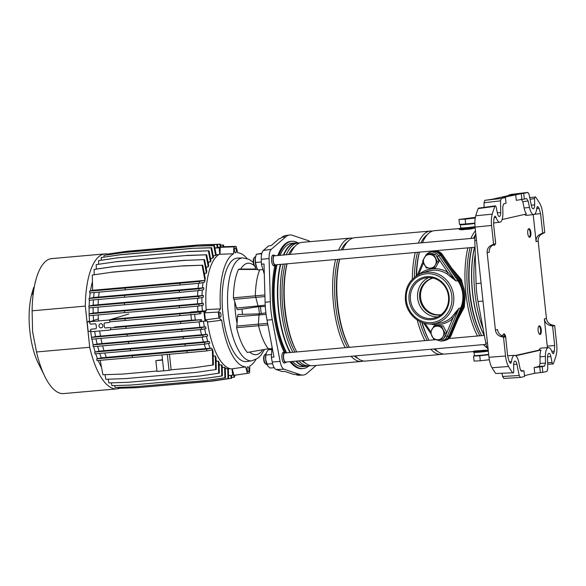 <?xml version="1.0" encoding="UTF-8"?>
<svg xmlns="http://www.w3.org/2000/svg" width="586" height="586" viewBox="0 0 586 586"><rect width="100%" height="100%" fill="white"/><g stroke="black" fill="none" stroke-linecap="round" stroke-linejoin="round"><path stroke-width="0.88" d="M495.177 239.132A4.322 1.597 -95 0 1 495.507 242.208M495.28 243.923A4.322 1.597 -95 0 1 494.342 245.3A4.322 1.597 -95 0 1 494.262 245.307A4.322 1.597 -95 0 1 493.449 244.845M528.865 228.657A4.322 1.597 -95 0 1 528.946 228.65A4.322 1.597 -95 0 1 530.901 232.708A4.322 1.597 -95 0 1 529.781 237.249A4.322 1.597 -95 0 1 529.7 237.264A4.322 1.597 -95 0 1 527.744 233.206A4.322 1.597 -95 0 1 528.865 228.657M539.252 325.86A4.322 1.597 -95 0 1 539.332 325.853A4.322 1.597 -95 0 1 541.288 329.911A4.322 1.597 -95 0 1 540.167 334.452A4.322 1.597 -95 0 1 540.094 334.467A4.322 1.597 -95 0 1 538.131 330.409A4.322 1.597 -95 0 1 539.252 325.86M502.737 335.954A4.322 1.597 -95 0 1 503.813 333.91A4.322 1.597 -95 0 1 503.887 333.895A4.322 1.597 -95 0 1 505.894 339.411M478.161 208.601A100.44 37.006 85 0 0 475.759 215.78L492.24 214.154A100.917 37.182 85 0 1 494.877 206.331L478.161 208.601L478.586 208.118L495.302 205.862L494.877 206.331C495.36 205.503 495.807 205.833 496.21 207.319L497.419 213.319A4.688 1.729 85 0 0 499.375 216.483A4.688 1.729 85 0 0 499.44 216.476A4.688 1.729 85 0 0 500.715 212.572L500.532 200.852L484.029 202.756L484.805 200.361L501.308 198.449L500.532 200.852M531.268 205.181L534.652 204.866A4.688 1.729 -95 0 1 533.377 208.77A4.688 1.729 -95 0 1 533.311 208.777A4.688 1.729 -95 0 1 531.356 205.613L529.085 194.369L527.84 192.428L523.716 193.365L524.323 199.094L526.668 198.559M552.378 352.992L553.836 352.933L553.169 353.746L552.159 352.42A10.453 3.853 85 0 0 548.452 347.63A10.453 3.853 85 0 0 548.225 347.666A10.453 3.853 85 0 0 545.39 356.369L545.5 363.108L544.519 366.104L542.226 366.624L542.841 372.352L546.965 371.414L547.749 369.019L547.566 357.292A4.688 1.729 85 0 1 548.936 353.38A4.688 1.729 85 0 1 550.862 356.544L552.071 362.544C552.473 364.038 552.92 364.367 553.404 363.532A100.917 37.182 85 0 0 556.033 355.709C556.912 352.56 557.132 348.795 556.7 344.414L554.693 325.662L552.605 326.138L554.678 345.55L554.363 351.153L551.785 351.351M548.452 347.63L541.098 348.077A10.658 3.926 85 0 0 540.856 348.106A10.658 3.926 85 0 0 538.995 350.15L541.01 350.025A10.599 3.904 85 0 0 539.992 356.815L540.102 363.437L545.5 363.108M536.959 207.158L538.241 206.99L537.538 206.484L536.747 208.22A10.453 3.853 -95 0 1 533.993 214.498A10.453 3.853 -95 0 1 533.839 214.52A10.453 3.853 -95 0 1 529.48 207.459L528.169 200.998L522.807 201.628L521.247 199.203M483.069 328.57A64.914 23.916 -95 0 1 475.231 254.134M482.996 301.087L477.993 301.49A43.247 15.932 -95 0 1 476.081 283.624L474.836 240.502A10.812 3.985 -95 0 1 475.766 233.462M477.993 301.49L485.801 343.125A10.812 3.985 -95 0 0 488.16 349.424M492.24 214.154C491.368 217.303 491.141 221.069 491.581 225.449L493.58 244.201L490.79 245.607L495.675 243.725L493.595 224.321L493.917 218.71A95.152 35.057 85 0 1 494.445 216.93L495.075 216.124L496.122 217.443A10.453 3.853 85 0 0 499.902 222.226A10.453 3.853 85 0 0 502.891 213.494L502.781 206.763L503.755 203.76L506.048 203.239L505.44 197.511L502.825 197.519L521.262 193.695L521.877 199.423L524.323 199.094M521.877 199.423L516.288 200.324L515.673 194.603M502.136 219.523L526.477 213.993A10.599 3.904 -95 0 1 524.089 207.979L522.807 201.628M496.122 217.443L494.218 217.684M526.675 215.348A10.658 3.926 -95 0 1 526.514 215.377A10.658 3.926 -95 0 1 524.631 214.417M538.241 206.99A95.152 35.057 -95 0 1 539.113 208.455L540.585 213.648L542.658 233.06L539.801 234.481L541.889 234.004C539.237 235.521 537.992 237.901 538.175 241.132L546.438 318.447C546.943 321.655 548.664 323.765 551.594 324.776L554.693 325.662M536.703 208.697L539.113 208.455M533.201 214.601L536.087 241.608C535.904 238.37 537.142 235.997 539.801 234.481M492.877 245.131C490.277 246.64 489.061 249.006 489.244 252.236L487.156 252.713L495.419 330.028L497.507 329.552C498.012 332.76 499.704 334.877 502.576 335.903L505.615 336.804L507.696 356.215L509.168 361.416A95.152 35.057 -95 0 0 510.04 362.873L510.706 363.386L511.534 361.643A10.453 3.853 -95 0 1 514.515 355.336A10.453 3.853 -95 0 1 518.8 362.404L520.104 368.872L521.584 371.304M553.836 352.933A95.152 35.057 85 0 0 554.363 351.153M551.594 324.776L549.507 325.252C546.577 324.234 544.855 322.124 544.35 318.923L547.251 346.121L554.678 345.55M549.507 325.252L552.605 326.138M509.373 361.76L511.534 361.643M541.01 350.025L515.739 355.768M515.343 355.519L538.995 350.15M521.503 371.304L523.957 370.777L522.397 370.791C520.778 370.799 520.419 370.696 521.313 370.477L520.712 370.616M520.822 370.667L521.342 370.777M544.519 366.104L539.12 366.433L534.161 367.561L542.226 366.624M529.729 197.541L535.611 197.079A100.917 37.182 -95 0 1 539.757 203.371C541.259 206.008 542.255 209.495 542.746 213.831L544.746 232.591L541.889 234.004M544.746 232.591L542.658 233.06M484.805 200.361L492.35 199.233L514.171 194.281L508.904 194.889L508.963 195.46M535.611 197.079C534.981 196.508 534.63 197.013 534.549 198.617L530.066 199.218M534.652 204.866L534.549 198.617M511.065 194.398L527.883 192.42L508.904 194.889M526.616 198.573L528.169 200.998M521.262 193.695L523.716 193.365M495.675 243.725L493.58 244.201M505.44 197.511L501.308 198.449M547.361 347.696L547.251 346.121M502.576 335.903L500.488 336.379L503.528 337.28L505.535 356.032C506.026 360.368 507.022 363.855 508.523 366.499L491.998 367.737C490.497 365.122 489.493 361.628 488.995 357.248L505.535 356.032M505.615 336.804L503.528 337.28M547.676 364.221L552.95 364.009L553.404 363.532M513.629 364.514L516.925 364.25A4.688 1.729 -95 0 0 515.006 361.079A4.688 1.729 -95 0 0 513.629 364.997L513.724 371.246C513.651 372.85 513.299 373.363 512.669 372.784L495.785 373.509L512.669 372.784A100.917 37.182 -95 0 1 508.523 366.499M516.925 364.25L519.196 375.501L520.441 377.443L503.77 378.424L502.59 376.468L519.196 375.501M523.957 370.777L524.565 376.505L520.441 377.443M524.477 375.626L534.769 373.289L534.161 367.561M539.12 366.433L540.102 363.437M539.765 366.851L540.38 372.579L542.841 372.352M502.334 197.68L502.847 197.709M484.095 207.378L484.029 202.756M491.581 225.449L475.085 227.097L488.995 357.248M500.488 336.379C497.617 335.353 495.924 333.236 495.419 330.028M487.156 252.713C486.973 249.482 488.182 247.109 490.79 245.607M495.785 373.509A100.44 37.006 -95 0 1 491.998 367.737M501.997 373.538L502.59 376.468M540.38 372.579L534.769 373.289M475.085 227.097C474.645 222.731 474.872 218.959 475.759 215.78M444.188 340.634A8.651 8.028 -102.8 0 0 445.66 340.239L446.781 339.814A8.482 7.874 -102.8 0 0 451.139 335.492L462.955 307.262A26.861 24.942 -102.8 0 0 464.918 293.491A26.861 24.942 -102.8 0 0 460.076 280.32L442.503 254.676A8.482 7.874 -102.8 0 0 435.325 251.101L434.138 251.196A8.651 8.028 -102.8 0 0 432.636 251.475M445.66 340.239A8.651 8.028 -102.8 0 0 450.114 335.837L461.929 307.599A27.029 25.095 -102.8 0 0 463.907 293.74A27.029 25.095 -102.8 0 0 459.028 280.489L441.456 254.844A8.651 8.028 -102.8 0 0 434.138 251.196M459.893 310.155L449.103 335.939M440.474 255.166L456.523 278.592M474.865 223.456A9.01 0.418 173.9 0 1 465.445 224.504A9.01 0.418 173.9 0 1 460.391 224.665A9.01 0.418 173.9 0 1 460.398 224.65L460.589 224.416M460.391 224.665L460.735 227.888A9.01 0.418 -6.1 0 0 465.694 227.734A9.01 0.418 -6.1 0 0 475.048 226.701A9.295 0.432 -6.1 0 1 465.474 227.771A9.295 0.432 -6.1 0 1 460.45 227.917A9.295 0.432 -6.1 0 1 460.728 227.786M460.45 227.917L460.53 228.635A9.295 0.432 -6.1 0 0 465.548 228.489A9.295 0.432 -6.1 0 0 475.121 227.434M475.371 217.377L458.963 219.457L459.497 224.467L474.865 223.127M458.963 219.457L465.159 219.164L465.694 224.174M465.159 219.164L474.982 218.043L475.092 219.113M297.417 243.029A61.918 22.81 85 0 0 295.344 242.956L292.011 243.256A61.918 22.81 85 0 0 280.064 255.306M277.031 264.689A61.918 22.81 85 0 0 275.024 310.023A61.918 22.81 85 0 0 286.671 352.845M295.344 242.956A61.918 22.81 85 0 0 283.404 255.013M280.372 264.396A61.918 22.81 85 0 0 278.365 309.73A61.918 22.81 85 0 0 290.011 352.545M474.616 247.263A61.918 22.81 85 0 0 472.609 292.59A61.918 22.81 85 0 0 484.256 335.412M474.506 247.27A61.669 22.722 85 0 0 472.47 292.59A61.669 22.722 85 0 0 484.168 335.419M472.001 247.49A61.669 22.722 85 0 0 469.965 292.81A61.669 22.722 85 0 0 480.703 333.778A61.669 22.722 85 0 0 481.663 335.639M471.95 247.497A59.757 22.019 85 0 0 469.635 292.744A59.757 22.019 85 0 0 480.037 332.445L480.703 333.778M475.283 235.074A59.757 22.019 85 0 0 473.517 238.238M470.126 247.658A59.757 22.019 85 0 0 467.811 292.905A59.757 22.019 85 0 0 479.919 335.793M475.473 230.745A61.918 22.81 85 0 0 470.91 238.473M467.877 247.856A61.918 22.81 85 0 0 465.87 293.183A61.918 22.81 85 0 0 477.517 336.005M419.349 252.134A59.757 22.019 85 0 0 416.192 275.991M475.18 227.954L470.331 229.053L460.779 229.727C458.64 229.331 458.303 228.936 459.761 228.533L434.387 230.694A61.918 22.81 85 0 0 422.44 242.743M419.408 252.134A61.918 22.81 85 0 0 416.521 275.779M427.253 234.744A59.757 22.019 85 0 0 420.916 242.882M417.525 252.295A59.757 22.019 85 0 0 414.339 277.376M432.343 231.133A61.918 22.81 85 0 0 430.256 231.06A61.918 22.81 85 0 0 418.309 243.109M415.276 252.493A61.918 22.81 85 0 0 412.332 279.236M430.256 231.06L354.684 237.726A61.918 22.81 85 0 0 342.744 249.775M339.712 259.166A61.918 22.81 85 0 0 337.704 304.493A61.918 22.81 85 0 0 348.487 345.63A61.918 22.81 85 0 0 349.351 347.315M339.646 259.166A59.757 22.019 85 0 0 337.331 304.42A59.757 22.019 85 0 0 347.74 344.121L348.487 345.63M347.549 241.776A59.757 22.019 85 0 0 341.22 249.914M337.822 259.327A59.757 22.019 85 0 0 335.507 304.581A59.757 22.019 85 0 0 347.615 347.469M352.64 238.165A61.918 22.81 85 0 0 350.553 238.092A61.918 22.81 85 0 0 338.605 250.141M335.573 259.525A61.918 22.81 85 0 0 333.566 304.859A61.918 22.81 85 0 0 345.213 347.681M350.553 238.092L302.083 242.362A61.918 22.81 85 0 0 290.143 254.419M287.111 263.803A61.918 22.81 85 0 0 285.104 309.137A61.918 22.81 85 0 0 295.886 350.274A61.918 22.81 85 0 0 296.75 351.952M287.045 263.81A59.757 22.019 85 0 0 284.73 309.056A59.757 22.019 85 0 0 295.139 348.758L295.886 350.274M294.948 246.42A59.757 22.019 85 0 0 288.62 254.551M285.221 263.971A59.757 22.019 85 0 0 282.906 309.218A59.757 22.019 85 0 0 295.014 352.105M299.593 242.97A61.669 22.722 85 0 0 298.106 242.97A61.669 22.722 85 0 0 286.305 254.756M283.236 264.147A61.669 22.722 85 0 0 281.192 309.467A61.669 22.722 85 0 0 292.89 352.296M298.106 242.97L295.6 243.19A61.669 22.722 85 0 0 283.8 254.976M280.731 264.367A61.669 22.722 85 0 0 278.687 309.686A61.669 22.722 85 0 0 290.385 352.516M451.703 268.102L461.292 279.471L464.478 290.685M470.331 229.053L475.165 227.866M461.717 229.815L470.28 228.899A11.354 0.527 173.9 0 1 461.893 229.639L460.779 229.727M461.995 228.76L459.761 228.533C458.428 228.906 458.831 229.251 460.962 229.573A1.802 1.428 87.4 0 1 461.995 228.76A9.874 0.461 -6.1 0 0 471.422 227.925L471.811 228.752M471.422 227.925L475.121 227.471M422.147 322.49A61.918 22.81 85 0 0 428.19 338.598A61.918 22.81 85 0 0 429.055 340.283M434.937 348.882A61.918 22.81 85 0 0 445.272 354.047L472.096 351.681M483.399 344.605A61.918 22.81 85 0 0 487.296 347.959M465.086 296.648L464.266 307.284L458.098 318.879M488.241 350.194L472.902 351.534L474.667 350.992L488.233 350.12M296.34 361.108A61.669 22.722 85 0 0 306.441 366.045L308.947 365.825A61.669 22.722 85 0 0 310.412 365.561M295.893 361.144A61.918 22.81 85 0 0 306.229 366.316A61.918 22.81 85 0 0 308.258 365.884M298.853 360.888A61.669 22.722 85 0 0 308.947 365.825M301.673 360.639A59.757 22.019 85 0 0 305.233 362.983M302.632 360.551A61.918 22.81 85 0 0 312.968 365.723L361.437 361.445A61.918 22.81 85 0 0 363.481 361.005M351.102 356.273A61.918 22.81 85 0 0 361.437 361.445M354.266 355.995A59.757 22.019 85 0 0 357.834 358.339M355.233 355.914A61.918 22.81 85 0 0 365.569 361.079L441.133 354.413A61.918 22.81 85 0 0 443.184 353.973M417.232 319.978A61.918 22.81 85 0 0 424.916 340.649M430.798 349.241A61.918 22.81 85 0 0 441.133 354.413M419.708 321.414A59.757 22.019 85 0 0 427.319 340.437M433.97 348.963A59.757 22.019 85 0 0 437.53 351.307M421.847 322.373A59.757 22.019 85 0 0 427.436 337.089L428.19 338.598M292.553 361.445A61.918 22.81 85 0 0 302.889 366.609L306.229 366.316M463.592 287.404L460.699 279.712L452.377 269.091M458.604 317.656L464.009 305.68A2.52 0.549 -158.7 0 1 463.599 305.577M461.936 280.95L460.823 281.463M464.588 305.753L464.009 305.68L464.72 301.087M464.266 307.284L463.636 307.181A25.711 23.872 77.2 0 1 461.329 311.159M456.743 275.457A25.711 23.872 77.2 0 1 460.699 279.712L461.292 279.471M484.585 350.933L475.026 351.776A1.802 1.428 -92.6 0 0 475.136 351.761A9.874 0.461 173.9 0 0 484.571 350.933L488.27 350.479L484.585 350.933L484.783 350.194M472.06 351.688L475.026 351.776A1.802 1.428 -92.6 0 1 473.971 351.263L473.759 351.168M474.667 350.992L474.872 351.109A11.354 0.527 -6.1 0 0 483.267 350.369L483.282 350.23M473.693 351.812L473.752 352.354A9.295 0.432 -6.1 0 0 478.769 352.201A9.295 0.432 -6.1 0 0 488.343 351.153M488.687 354.354A9.01 0.418 173.9 0 1 479.524 355.38A9.01 0.418 173.9 0 1 474.389 355.563A9.01 0.418 173.9 0 1 474.382 355.548L474.045 352.428M474.389 355.563L474.785 355.885A8.651 0.403 -6.1 0 0 479.839 355.695A8.651 0.403 -6.1 0 0 488.724 354.691M475.473 355.629L473.561 356.061L479.758 355.768L488.724 354.75M479.758 355.768L480.293 360.778L474.096 361.079L473.561 356.061M480.293 360.778L489.347 359.753M539.713 334.379A4.322 1.597 85 0 0 539.955 334.123A4.322 1.597 85 0 0 540.563 330.086A4.322 1.597 85 0 0 539.259 326.212A4.322 1.597 85 0 0 538.973 325.999M284.188 352.552A5.406 1.992 85 0 0 283.448 352.259A5.406 1.992 85 0 0 283.346 352.274A5.406 1.992 85 0 0 281.954 357.951A5.406 1.992 85 0 0 284.4 363.027A5.406 1.992 85 0 0 284.496 363.012A5.406 1.992 85 0 0 285.074 362.609M273.801 255.35A5.406 1.992 85 0 0 273.061 255.056A5.406 1.992 85 0 0 272.959 255.071A5.406 1.992 85 0 0 271.56 260.755A5.406 1.992 85 0 0 274.006 265.824A5.406 1.992 85 0 0 274.109 265.81A5.406 1.992 85 0 0 274.688 265.407M265.912 312.902L259.554 313.825A2.08 0.769 85 0 0 259.554 313.825A2.08 0.769 85 0 0 259.532 313.825A2.08 0.769 85 0 0 258.975 315.18L258.433 324.153L267.626 323.34M308.969 365.818A63.867 23.528 -95 0 1 304.229 368.367A63.867 23.528 -95 0 1 303.387 368.521A63.867 23.528 -95 0 1 290.993 361.577M285.529 352.794A63.867 23.528 -95 0 1 276.072 264.784M278.841 255.415A63.867 23.528 -95 0 1 290.671 241.498A63.867 23.528 -95 0 1 292.165 241.285A63.867 23.528 -95 0 1 298.135 242.963M277.815 255.503A63.903 23.543 -95 0 1 289.667 241.542A63.903 23.543 -95 0 1 291.154 241.337L292.165 241.285M284.342 352.545A63.903 23.543 -95 0 1 274.937 265.385M303.387 368.521L302.391 368.645A63.903 23.543 -95 0 1 289.967 361.672M258.77 306.661A2.08 0.769 -95 0 1 258.741 306.668A2.08 0.769 -95 0 1 258.712 306.668A2.08 0.769 -95 0 1 257.957 305.621L255.357 295.725A47.012 17.324 -95 0 1 259.701 269.846M248.332 371.78A2.52 0.93 85 0 0 248.984 369.129A2.52 0.93 85 0 0 247.841 366.763A2.52 0.93 85 0 0 247.797 366.77A2.52 0.93 85 0 0 247.145 369.422A2.52 0.93 85 0 0 248.281 371.788A2.52 0.93 85 0 0 248.332 371.78M220.314 317.275A2.52 0.93 85 0 0 220.966 314.623A2.52 0.93 85 0 0 219.823 312.257A2.52 0.93 85 0 0 219.779 312.265A2.52 0.93 85 0 0 219.127 314.916A2.52 0.93 85 0 0 220.27 317.282A2.52 0.93 85 0 0 220.314 317.275M235.631 252.932A2.52 0.93 85 0 0 236.283 250.281A2.52 0.93 85 0 0 235.14 247.915A2.52 0.93 85 0 0 235.096 247.922A2.52 0.93 85 0 0 234.444 250.566A2.52 0.93 85 0 0 235.587 252.94A2.52 0.93 85 0 0 235.631 252.932M257.422 269.055L239.007 269.069L238.443 269.45C235.286 276.511 233.609 285.975 233.411 297.827L234.759 301.702A45.884 16.906 85 0 0 237.088 323.501L236.598 327.662C239.256 338.862 242.831 347.124 247.314 352.464L268.322 348.765L271.86 348.751M236.195 258.258A51.942 19.14 85 0 0 222.819 313.364A51.942 19.14 85 0 0 246.669 361.547L251.929 360.786A51.641 19.03 -95 0 1 228.218 312.88A51.641 19.03 -95 0 1 241.513 258.089A51.641 19.03 -95 0 1 242.853 257.913L237.542 258.082A51.942 19.14 85 0 0 236.195 258.258M247.014 258.499A57.23 21.089 85 0 0 237.726 252.815L236.041 246.347L222.805 246.757A64.511 23.77 -95 0 0 220.248 247.336L233.865 246.838A63.757 23.491 -95 0 1 236.041 246.347M221.691 320.19L218.966 318.073L205.408 319.831L208.14 321.956L221.691 320.19A57.23 21.089 85 0 0 245.695 366.88L247.38 373.355A63.757 23.491 -95 0 0 247.797 373.304A63.757 23.491 -95 0 0 249.563 372.857L249.819 365.95A57.23 21.089 85 0 0 255.921 359.474M245.695 366.88L232.224 368.806L233.924 375.304L247.38 373.355M207.363 321.348A58.029 21.382 85 0 0 232.254 368.916M255.335 269.055L255.357 266.711M234.759 301.702L236.59 308.068A3.274 1.209 85 0 0 237.828 309.708L258.726 306.668L265.312 306.463M237.088 323.501L237.506 316.623A3.274 1.209 -95 0 1 238.465 314.492L259.569 313.825M241.974 309.1A27.308 10.065 85 0 0 242.575 314.36M220.483 308.873L206.821 309.584L204.66 312.814L218.329 312.096L220.483 308.873A57.23 21.089 85 0 1 233.602 253.753L233.865 246.838M220.248 247.336L219.984 254.273L233.602 253.753M219.999 253.965A58.029 21.382 85 0 0 206.199 310.507M218.966 318.073A63.757 23.491 -95 0 1 218.329 312.096M257.686 269.479L238.443 269.45M233.411 297.827L264.901 294.956M267.919 324.922L236.598 327.662M247.314 352.464L268.322 348.765A47.012 17.324 85 0 1 258.572 325.757L258.433 324.153L236.671 326.065M205.408 319.831A64.511 23.77 -95 0 1 204.66 312.814M247.797 373.304L234.525 375.238A64.511 23.77 -95 0 1 233.924 375.304M289.44 235.008L285.455 235.587A43.327 15.961 85 0 0 281.829 237.352L280.504 238.502L279.156 238.707L271.325 245.475L268.666 245.871L263.348 250.464A10.658 3.926 85 0 0 261.246 259.29L269.091 258.529A11.112 4.095 -95 0 1 271.281 249.321L285.8 236.781A43.554 16.049 -95 0 1 289.44 235.008A43.554 16.049 -95 0 1 292.355 235.294L308.8 240.802A11.112 4.095 -95 0 1 310.009 241.666M269.091 258.529L270.336 301.739L265.106 302.244L264.008 263.964L261.393 264.169L264.301 274.285M284.093 369.239L300.545 374.747L293.659 374.403L284.789 371.436L282.093 371.509L276.072 369.495L284.093 369.239A11.112 4.095 -95 0 1 280.086 361.437L272.256 319.722A43.554 16.049 -95 0 1 270.336 301.739M316.147 365.444L307.101 373.26A43.554 16.049 -95 0 1 302.794 375.091A43.554 16.049 -95 0 1 300.545 374.747M296.531 374.879A43.327 15.961 85 0 0 298.772 375.223L302.794 375.091M261.246 259.29L261.393 264.169M272.256 319.722L267.018 320.11L273.955 357.064L271.34 357.306L271.992 346.619M267.018 320.11A43.247 15.932 -95 0 1 265.106 302.244M276.072 369.495A10.658 3.926 -95 0 1 272.226 362.016L271.34 357.306M102.843 325.618A2.088 1.941 -102.8 0 0 100.448 323.75A2.088 1.941 -102.8 0 0 98.975 325.955A2.088 1.941 -102.8 0 0 101.371 327.823A2.088 1.941 -102.8 0 0 102.843 325.618M98.382 318.85L90.361 321.655L89.768 322.432L89.885 323.509L90.632 324.161L95.306 323.75L96.045 324.41L96.426 327.992L95.84 328.761L91.167 329.178L90.574 329.947L90.691 331.024L91.431 331.683L110.124 330.035L110.717 329.259L110.6 328.182L109.853 327.53L105.18 327.94L104.44 327.281L104.059 323.699L104.645 322.93L109.318 322.512L109.912 321.743L109.794 320.667L109.055 320.007L90.207 321.692L98.382 318.835M107.641 254.053A67.756 24.964 85 0 0 104.923 253.899L51.722 258.594A67.756 24.964 85 0 0 36.273 278.511A67.756 24.964 85 0 0 36.251 278.592A67.756 24.964 85 0 0 35.98 279.544A67.756 24.964 85 0 0 34.574 285.477A67.756 24.964 85 0 0 34.413 286.261A67.756 24.964 85 0 0 34.362 286.547L32.289 294.472L33.644 287.528L32.098 292.824A48.653 17.924 85 0 0 29.842 330.987A48.653 17.924 85 0 0 38.317 363.313L43.716 374.088A67.756 24.964 85 0 0 43.76 374.183A67.756 24.964 85 0 0 44.14 375.018A67.756 24.964 85 0 0 46.726 380.043A67.756 24.964 85 0 0 47.18 380.827A67.756 24.964 85 0 0 63.632 393.58L116.834 388.884A67.756 24.964 85 0 0 119.522 388.24M104.923 253.899A67.756 24.964 85 0 0 85.314 306.119L89.717 347.271L36.515 351.966A67.756 24.964 85 0 0 43.716 374.088A2.886 0.601 -24.9 0 1 43.708 374.08L43.76 374.183M36.515 351.966L32.582 331.544L32.113 310.814L85.314 306.119M89.717 347.271A67.756 24.964 85 0 0 116.834 388.884M34.354 286.583L34.354 286.561A67.756 24.964 85 0 0 32.113 310.814M35.079 283.104A2.886 1.245 -163.1 0 1 35.079 282.752L35.541 281.221M43.708 374.08L40.097 366.514A2.886 2.747 -30.2 0 1 39.958 366.235M35.079 282.752A2.886 1.245 -163.1 0 1 35.087 282.73L35.548 281.199M34.413 286.261L32.523 293.776A2.886 2.805 27.2 0 0 32.289 294.472M161.992 354.918L163.684 370.813L157.011 371.399L155.869 360.661L162.505 359.716M167.332 354.449L169.032 370.345L163.684 370.813L162.542 360.075L155.869 360.661M169.449 354.259L171.119 369.869L169.032 370.345M88.156 331.434L90.508 331.237L88.156 331.434L87.138 321.904L90.024 321.648M89.233 315.686A57.662 21.25 85 0 0 89.533 321.003L87.138 321.904M90.654 331.434A57.662 21.25 85 0 0 91.614 337.36M91.958 339.155A57.662 21.25 85 0 0 93.203 344.832M93.65 346.641A57.662 21.25 85 0 0 95.152 351.959M95.738 353.79A57.662 21.25 85 0 0 97.474 358.625M98.236 360.493A57.662 21.25 85 0 0 101.51 367.224M99.745 353.439A57.662 21.25 85 0 0 101.319 357.856L96.778 358.815L96.968 360.602L132.458 357.526L132.268 355.739L187.007 350.904L187.198 352.699L132.458 357.526M97.657 346.297A57.662 21.25 85 0 0 99.027 351.168L94.742 352.069L94.932 353.856L130.429 350.78L130.239 348.992L94.742 352.069M97.1 344.026L92.976 344.89L128.473 341.814L128.664 343.608L202.983 336.994L207.693 336.042L207.217 334.313L97.1 344.026A57.662 21.25 85 0 1 95.965 338.811M95.54 336.54L91.504 337.39L126.994 334.313L127.184 336.1L201.511 329.493L205.994 328.585L205.635 326.827L95.54 336.54A57.662 21.25 85 0 1 94.705 331.39M220.578 245.102L223.515 245.007L223.837 246.721M228.394 368.872L230.247 368.704M206.88 320.974L203.437 321.275A57.662 21.25 85 0 0 204.346 326.944M204.697 328.849A57.662 21.25 85 0 0 205.906 334.43M206.367 336.313A57.662 21.25 85 0 0 207.832 341.565L99.027 351.168M130.239 348.992L184.971 344.158L185.161 345.952L204.748 344.165L209.795 343.154L209.18 341.448L207.832 341.565M208.418 343.433A57.662 21.25 85 0 0 210.125 348.252L101.319 357.856M171.112 369.795L193.666 367.803L212.747 365.034L212.352 349.219L211.531 348.128L210.125 348.252M212.352 349.219L213.062 351.373L213.399 364.888L212.747 365.034M213.157 355.109A57.662 21.25 85 0 0 213.707 356.156L213.179 356.09M104.96 374.659L105.832 379.259L125.14 378.637L196.566 372.337L215.648 369.568L215.304 356.017L213.707 356.156M215.304 356.017L216 357.519L216.3 369.422L215.648 369.568M216.066 360.119A57.662 21.25 85 0 0 216.879 361.291L216.095 361.218M108.139 379.186L108.85 382.922L128.158 382.306L199.584 376.007L218.666 373.238L218.358 361.159L216.879 361.291M218.358 361.159L219.039 362.207L219.318 373.092L218.666 373.238M219.091 364.023A57.662 21.25 85 0 0 220.072 365.034L219.113 364.961M111.399 382.841L111.941 385.676L131.249 385.053L202.675 378.754L221.757 375.985L221.479 364.91L220.072 365.034M221.479 364.91L222.153 365.598L222.409 375.838L221.757 375.985M222.182 366.799A57.662 21.25 85 0 0 223.266 367.503L222.197 367.429M114.702 385.588L115.061 387.471L134.37 386.848L205.796 380.548L224.878 377.78L224.614 367.385L223.266 367.503M224.614 367.385L225.28 367.774L225.529 377.633L224.878 377.78M225.295 368.44A57.662 21.25 85 0 0 226.416 368.74L225.302 368.667M117.991 387.375L118.167 388.284L137.476 387.661L208.902 381.361L227.976 378.593L227.727 368.631L226.416 368.74M227.727 368.631L228.386 368.74L228.635 378.446L227.976 378.593M214.886 247.944L217.318 247.724L216.717 244.523L198.053 244.999L126.635 251.299L107.553 254.068L106.901 254.214L106.916 254.91M198.053 244.999L217.369 244.377L217.97 247.578L217.318 247.724M231.602 375.304L231.675 378.263L211.942 381.178L138.992 387.529M231.023 378.41L230.943 375.362M92.449 281.668A57.662 21.25 85 0 0 90.486 290.905M90.193 292.905A57.662 21.25 85 0 0 89.599 298.325M89.446 300.252A57.662 21.25 85 0 0 89.167 306.009M89.131 307.877A57.662 21.25 85 0 0 89.167 313.854M93.24 315.341A57.662 21.25 85 0 0 93.526 320.527M93.167 313.027L88.991 313.906L124.481 310.822L124.679 312.616L179.411 307.789L198.998 306.002L203.32 305.13L203.298 303.306L93.167 313.027A57.662 21.25 85 0 1 93.137 307.533M93.189 305.181L88.83 306.097L124.327 303.021L124.518 304.808L179.25 299.981L198.837 298.201L203.261 297.307L203.357 295.461L93.189 305.181A57.662 21.25 85 0 1 93.452 299.907M93.643 297.505L89.013 298.479L89.211 300.274L124.701 297.197L124.51 295.403L179.243 290.575L179.433 292.363L199.02 290.583L203.642 289.652L203.877 287.777L93.643 297.505A57.662 21.25 85 0 1 94.2 292.56M202.031 305.394A57.662 21.25 85 0 0 202.338 311.049L206.06 310.719M218.9 254.536L216.183 254.778M215.641 255.525L213.78 245.702L195.116 246.171L214.432 245.556L216.249 255.122L214.33 255.643A57.662 21.25 85 0 0 213.304 256.448M212.938 258.104L210.989 247.849L192.333 248.325L211.641 247.702L213.487 257.422L212.938 258.104L211.59 258.221A57.662 21.25 85 0 0 210.674 259.4M189.732 251.416L117.654 257.862L189.732 251.416L209.041 250.793L210.96 260.887L210.462 261.861L209.063 261.986A57.662 21.25 85 0 0 208.316 263.429M115.288 261.854L96.207 264.623L115.288 261.854L187.366 255.408L206.675 254.785L208.711 265.517L208.279 266.842L206.799 266.967A57.662 21.25 85 0 0 206.25 268.498M204.565 259.62L184.605 260.389L204.565 259.62L206.792 271.355L206.448 273.127L204.844 273.266A57.662 21.25 85 0 0 204.529 274.578M111.362 272.292L92.28 275.054L111.362 272.292L183.44 265.839L202.749 265.216L205.276 278.54L204.492 282.262L199.555 283.258L89.739 292.941L89.541 291.154L125.038 288.078L125.228 289.865M203.064 282.547A57.662 21.25 85 0 0 202.448 287.902M202.28 289.924A57.662 21.25 85 0 0 201.994 295.578M201.943 297.571A57.662 21.25 85 0 0 201.972 303.423M210.506 258.492L211.59 258.221M213.201 255.921L214.33 255.643M98.082 307.101A56.945 20.979 85 0 0 98.104 312.55M98.411 299.475A56.945 20.979 85 0 0 98.14 304.705M99.181 292.128A56.945 20.979 85 0 0 98.616 297.021M197.541 298.318A56.945 20.979 85 0 0 197.563 303.775M197.87 290.685A56.945 20.979 85 0 0 197.599 295.93M198.647 283.338A56.945 20.979 85 0 0 198.075 288.246M204.309 273.435L204.844 273.266M206.001 267.194L206.799 266.967M208.089 262.242L209.063 261.986M98.177 314.909A56.945 20.979 85 0 0 98.47 320.198M190.582 312.338L111.23 319.341M197.636 306.126A56.945 20.979 85 0 0 197.936 311.422M109.377 320.066L199.313 312.096L201.225 311.715L193.776 312.367L190.538 312.074L202.338 311.049M191.49 320.205L114.46 327.003M99.642 330.958A56.945 20.979 85 0 0 100.477 336.071M199.057 321.868A56.945 20.979 85 0 0 199.936 327.296M203.437 321.275L202.148 321.392M100.917 338.378A56.945 20.979 85 0 0 102.045 343.55M200.368 329.596A56.945 20.979 85 0 0 201.503 334.782M102.623 345.865A56.945 20.979 85 0 0 103.993 350.684M104.733 353.006A56.945 20.979 85 0 0 106.3 357.343M202.082 337.075A56.945 20.979 85 0 0 203.452 341.909M204.192 344.216A56.945 20.979 85 0 0 205.759 348.567M220.241 247.512L219.149 247.761L219.699 254.097M205.986 310.829L203.95 311.598L204.968 321.128L206.873 320.967M231.968 368.916L232.767 375.201L233.829 374.959M96.778 358.815L132.268 355.739M187.198 352.699L206.785 350.911L212.103 349.842L212.044 349.241M187.007 350.904L206.594 349.124L206.785 350.911M156.975 371.041L122.24 374.11L102.931 374.725L100.199 360.324M206.594 349.124L211.531 348.128M106.213 357.379L205.854 348.589M185.161 345.952L130.429 350.78M184.971 344.158L204.558 342.378L204.748 344.165M204.558 342.378L209.18 341.448M207.217 334.313L202.793 335.207L128.473 341.814M92.976 344.89L93.167 346.685L128.664 343.608M183.206 336.987L183.396 338.774M202.793 335.207L202.983 336.994M91.504 337.39L91.694 339.177L127.184 336.1M205.635 326.827L201.32 327.699L126.994 334.313M181.733 329.479L181.924 331.273M201.32 327.699L201.511 329.493M110.512 327.904L180.569 321.743L180.759 323.538L200.346 321.751L202.258 321.37L201.723 321.414L201.54 319.685L191.49 320.234L190.846 314.155M180.759 323.538L110.629 329.698M90.632 329.574L90.845 331.412M180.569 321.743L201.54 319.685M125.829 326.578L126.019 328.365M200.156 319.963L200.346 321.751M179.726 313.884L179.917 315.671L199.504 313.891L200.888 313.613L200.705 311.884L201.225 311.715M179.917 315.671L109.912 321.824M91.335 321.296L89.497 321.787L89.892 323.56M89.497 321.787L90.112 321.736M124.986 318.711L125.177 320.498M199.313 312.096L199.504 313.891M88.991 313.906L89.182 315.693L124.679 312.616M203.298 303.306L198.808 304.215L124.481 310.822M179.221 305.995L179.411 307.789M198.808 304.215L198.998 306.002M118.306 257.715L98.573 260.631L98.668 264.213M117.654 257.862L98.573 260.631M189.08 251.562L209.041 250.793M208.389 250.947L210.462 261.861M187.366 255.408L115.94 261.708M186.707 255.555L206.675 254.785M206.023 254.932L208.279 266.842M96.207 264.623L96.316 269.077M185.257 260.235L113.831 266.542L94.749 269.304L94.097 269.457L94.229 274.717M184.605 260.389L113.831 266.542M113.179 266.689L94.097 269.457M203.913 259.766L206.448 273.127M183.44 265.839L112.014 272.138M179.968 285.038L179.77 283.25L125.038 288.078M179.77 283.25L199.357 281.463L199.555 283.258M89.541 291.154L92.925 290.253L204.682 280.394L204.748 280.987M199.357 281.463L204.682 280.394M182.788 265.985L202.749 265.216M202.097 265.37L205.056 280.965M92.28 275.054L92.661 290.319M179.243 290.575L198.83 288.795L199.02 290.583M179.433 292.363L124.701 297.197M89.013 298.479L124.51 295.403M198.83 288.795L203.877 287.777M88.83 306.097L89.021 307.892L124.518 304.808M203.357 295.461L198.647 296.413L124.327 303.021M198.647 296.413L198.837 298.201M179.06 298.193L179.25 299.981M220.607 245.226L222.863 245.153L223.163 246.743M222.863 245.153L223.515 245.007M217.377 244.421L219.757 244.347L220.292 247.175M200.661 244.911L199.584 244.948M201.101 244.816L220.409 244.194L220.959 247.094M219.757 244.347L220.409 244.194M197.401 245.146L125.975 251.445L106.901 254.214M125.975 251.445L126.635 251.299M216.717 244.523L217.369 244.377M194.464 246.318L123.045 252.625L103.964 255.393L104 257.078M195.116 246.171L123.697 252.471L103.964 255.393M123.045 252.625L123.697 252.471M213.78 245.702L214.432 245.556M191.681 248.471L120.255 254.771L101.173 257.54L101.239 260.191M192.333 248.325L120.906 254.624L101.173 257.54M120.255 254.771L120.906 254.624M210.989 247.849L211.641 247.702M231.66 377.574L234.612 377.091L234.561 375.23M233.96 377.238L233.909 375.26M234.568 375.406L237.396 374.813M214.923 248.134L219.149 247.761M217.933 247.387L220.841 247.131M201.723 321.414L204.968 321.128M194.655 314.33L195.292 320.234M190.538 312.074L193.776 312.367M200.705 311.884L203.95 311.598M228.562 375.575L232.767 375.201M261.854 253.291L256.338 254.236L255.276 258.426A7.926 2.923 85 0 0 256.119 266.3A7.926 2.923 85 0 0 256.69 267.714A7.926 2.923 85 0 0 256.727 267.787M256.69 267.714L255.518 262.491L255.276 258.426A7.926 2.923 -95 0 1 255.679 256.228A7.926 2.923 -95 0 1 255.723 256.082M256.771 267.883L258.023 269.992L262.938 269.56M255.518 262.491L261.327 261.979M256.338 254.236L261.73 253.76M267.143 365.049A7.926 2.923 -95 0 1 267.077 364.917A7.926 2.923 -95 0 1 265.7 359.65L267.861 366.147L270.197 368.037L274.182 367.686M266.081 353.373A7.926 2.923 85 0 0 266.066 353.431A7.926 2.923 85 0 0 265.7 359.65L265.868 355.043L271.508 354.545M271.816 349.534L268.256 349.849L266.403 352.501L265.868 355.043M266.842 364.14L272.585 363.635M529.326 237.184A4.322 1.597 85 0 0 529.568 236.92A4.322 1.597 85 0 0 530.154 232.664A4.322 1.597 85 0 0 528.872 229.009A4.322 1.597 85 0 0 528.587 228.796M493.888 245.226A4.322 1.597 85 0 0 494.123 244.97A4.322 1.597 85 0 0 494.438 244.347M255.159 257.005A5.047 1.861 85 0 0 255.071 257.005A5.047 1.861 85 0 0 254.976 257.02A5.047 1.861 85 0 0 254.368 257.481A5.047 1.861 85 0 0 253.657 262.198A5.047 1.861 85 0 0 255.181 266.711A5.047 1.861 85 0 0 255.957 267.055A5.047 1.861 85 0 0 256.045 267.048M274.556 255.796A4.542 1.67 85 0 0 274.468 255.804A4.542 1.67 85 0 0 274.387 255.811A4.542 1.67 85 0 0 273.215 260.587A4.542 1.67 85 0 0 275.266 264.85A4.542 1.67 85 0 0 275.354 264.835M275.281 255.73A5.047 1.861 85 0 0 274.424 255.298A5.047 1.861 85 0 0 274.336 255.313A5.047 1.861 85 0 0 273.032 260.616A5.047 1.861 85 0 0 275.31 265.348A5.047 1.861 85 0 0 275.405 265.333A5.047 1.861 85 0 0 276.072 264.777M255.181 266.711L254.566 266.103A4.322 1.597 -95 0 1 253.255 262.228A4.322 1.597 -95 0 1 253.863 258.192L254.368 257.481M504.883 336.584A4.322 1.597 85 0 0 503.813 334.254A4.322 1.597 85 0 0 503.535 334.042M265.575 363.913L264.953 363.305A4.322 1.597 -95 0 1 263.663 359.65A4.322 1.597 -95 0 1 264.257 355.394L264.755 354.684A5.047 1.861 85 0 0 264.074 359.65A5.047 1.861 85 0 0 265.575 363.913A5.047 1.861 85 0 0 266.344 364.258L266.769 364.221M265.883 354.171L265.458 354.208A5.047 1.861 85 0 0 264.755 354.684M435.669 339.697L284.855 353.006A4.542 1.67 85 0 0 283.609 357.9A4.542 1.67 85 0 0 285.653 362.053L486.072 344.37M285.668 352.933A5.047 1.861 85 0 0 284.811 352.501A5.047 1.861 85 0 0 283.426 357.943A5.047 1.861 85 0 0 285.697 362.551A5.047 1.861 85 0 0 286.466 361.98M449.11 296.406A21.623 20.078 77.2 0 1 431.377 319.656A21.623 20.078 77.2 0 1 409.057 299.937A21.623 20.078 77.2 0 1 426.784 276.695A21.623 20.078 77.2 0 1 449.11 296.406M410.449 299.761A20.547 19.074 -102.8 0 0 434.021 318.117A20.547 19.074 -102.8 0 0 448.495 296.406A20.547 19.074 -102.8 0 0 424.923 278.05A20.547 19.074 -102.8 0 0 410.449 299.761M456.662 279.017L457.856 280.753A27.029 25.095 77.2 0 1 462.728 294.011A27.029 25.095 77.2 0 1 460.75 307.87L458.765 308.478L460.75 307.87L460.061 309.525M455.805 277.764A27.029 25.095 77.2 0 1 462.991 293.952A27.029 25.095 77.2 0 1 459.497 310.866M441.28 314.601A18.745 17.404 77.2 0 1 420.602 297.688A18.745 17.404 77.2 0 1 432.995 278.094M441.243 314.631A18.745 17.404 77.2 0 1 441.192 314.645A18.745 17.404 77.2 0 1 419.686 297.9A18.745 17.404 77.2 0 1 432.893 278.086A18.745 17.404 77.2 0 1 432.944 278.079M437.53 316.923A20.547 19.074 77.2 0 1 417.642 298.127A20.547 19.074 77.2 0 1 428.608 277.61M426.725 254.221A8.453 7.852 77.2 0 1 429.538 252.42A8.453 7.852 77.2 0 1 438.548 255.584L455.93 280.95L446.642 273.625A26.707 24.795 -102.8 0 0 426.491 271.552L421.18 273.464A26.011 24.151 77.2 0 1 453.667 295.937A26.011 24.151 77.2 0 1 432.622 323.868L438.233 323.304A26.707 24.795 -102.8 0 0 451.337 317.539L458.765 308.478M458.867 308.448L447.184 336.379A8.453 7.852 77.2 0 1 440.987 341.125L442.598 340.957A8.651 8.028 -102.8 0 0 443.477 340.81A8.651 8.028 -102.8 0 0 448.942 336.1L460.75 307.87M426.689 254.229L431.062 251.877A8.651 8.028 77.2 0 1 431.919 251.628A8.651 8.028 77.2 0 1 440.284 255.115L457.856 280.753L455.93 280.95M449.22 335.998L449.198 336.042A8.651 8.028 77.2 0 1 443.734 340.752A8.651 8.028 77.2 0 1 443.609 340.781M440.408 255.218L440.547 255.056A8.651 8.028 -102.8 0 0 432.182 251.57A8.651 8.028 -102.8 0 0 432.05 251.599M442.503 254.676L440.408 255.144M458.823 308.463L452.707 318.542A1.443 0.476 48.5 0 0 451.337 317.539M419.1 274.336A28.143 26.136 77.2 0 1 447.763 272.263L455.879 280.958M436.284 255.657A7.017 6.512 -102.8 0 1 436.973 256.522L447.763 272.263A1.443 0.403 -59.3 0 1 446.642 273.625M441.485 326.255L445.067 333.266L442.95 336.628A6.849 6.358 77.2 0 1 440.577 339.001A6.849 6.358 77.2 0 1 437.368 339.748L433.911 339.514L430.329 332.504L434.116 325.875L435.852 325.486L443.221 325.867L446.803 332.87L443.016 339.499L437.368 339.748A6.849 6.358 77.2 0 1 431.897 336.056A6.849 6.358 77.2 0 1 431.999 329.237A6.849 6.358 77.2 0 1 437.581 326.116L443.221 325.867M434.116 325.875L437.581 326.116A6.849 6.358 77.2 0 1 443.053 329.815A6.849 6.358 77.2 0 1 442.95 336.628L441.28 339.895M445.067 333.266L446.803 332.87M433.838 254.661L437.412 261.671L435.303 265.033A6.849 6.358 77.2 0 1 432.922 267.406A6.849 6.358 77.2 0 1 429.721 268.154L426.256 267.912L422.674 260.909L426.469 254.28L428.205 253.885L435.574 254.265L439.156 261.275L435.361 267.905L429.721 268.154A6.849 6.358 77.2 0 1 424.249 264.462A6.849 6.358 77.2 0 1 424.352 257.642A6.849 6.358 77.2 0 1 429.926 254.522L435.574 254.265M426.469 254.28L429.926 254.522A6.849 6.358 77.2 0 1 435.405 258.214A6.849 6.358 77.2 0 1 435.303 265.033L433.625 268.293M437.412 261.671L439.156 261.275M539.992 356.815L545.39 356.369M476.499 240.348L474.836 240.502M481.077 283.163L476.081 283.624M487.471 342.986L485.801 343.125M524.089 207.979L529.48 207.459M540.585 213.648L534.513 214.271M544.35 318.923L546.438 318.447M538.175 241.132L536.087 241.608M547.566 356.808L550.862 356.544M547.654 362.727L552.071 362.544M497.331 212.886L500.715 212.572M520.309 377.45L503.835 378.41M462.955 307.262L461.043 307.731M458.142 280.738L460.076 280.32M449.169 335.976L451.139 335.492M265.231 305.181L236.59 308.068M252.478 360.683A51.641 19.03 -95 0 1 251.929 360.786L257.869 358.244L260.975 355.211L264.308 349.776M249.951 352.281A45.884 16.906 85 0 0 256.932 354.515A45.884 16.906 85 0 0 262.601 350.076M254.192 265.612A45.884 16.906 85 0 0 247.189 263.363A45.884 16.906 85 0 0 240.714 269.062M260.477 306.617A24.942 9.193 85 0 0 261.29 313.569M259.503 313.825A26.385 9.72 -95 0 1 258.675 306.676M264.945 296.545L233.821 299.373M237.506 316.623L266.103 314.396M263.348 250.464L271.281 249.321M285.8 236.781L281.829 237.352M272.226 362.016L280.086 361.437M109.055 320.007L128.774 313.964M451.835 296.164A24.575 22.817 -102.8 0 0 426.476 273.765A24.575 22.817 -102.8 0 0 406.325 300.179A24.575 22.817 -102.8 0 0 431.692 322.578A24.575 22.817 -102.8 0 0 451.835 296.164M443.668 338.349A7.017 6.512 -102.8 0 0 445.455 335.873L447.184 336.379L449.198 336.042M445.455 335.873L446.459 333.471M446.752 332.775L452.707 318.542A28.143 26.136 77.2 0 1 430.373 323.985M424.982 323.355L430.703 331.705M436.973 256.522L440.547 255.056M423.502 262.909L418.624 274.57M434.329 254.207A7.017 6.512 -102.8 0 0 429.362 253.943M499.902 222.226L493.5 222.973M533.839 214.52L526.514 215.377M514.515 355.336L507.644 355.746M242.853 257.913L248.955 259.283L253.262 262.294M271.853 348.985L268.71 349M274.468 255.804L474.872 238.121M255.071 257.005L255.496 256.968M272.38 255.481L274.424 255.298M255.957 267.055L256.382 267.018M273.266 265.531L275.31 265.348M275.266 264.85L475.034 247.226M448.942 338.525L484.358 335.404M282.767 352.684L284.811 352.501M283.653 362.734L285.697 362.551M421.18 273.464C410.046 278.365 404.787 287.286 405.417 300.215C406.559 314.125 419.62 325.545 432.622 323.868M435.596 339.646L440.987 341.125M430.622 333.251L423.583 322.974M422.953 261.612L417.21 275.347"/></g></svg>
